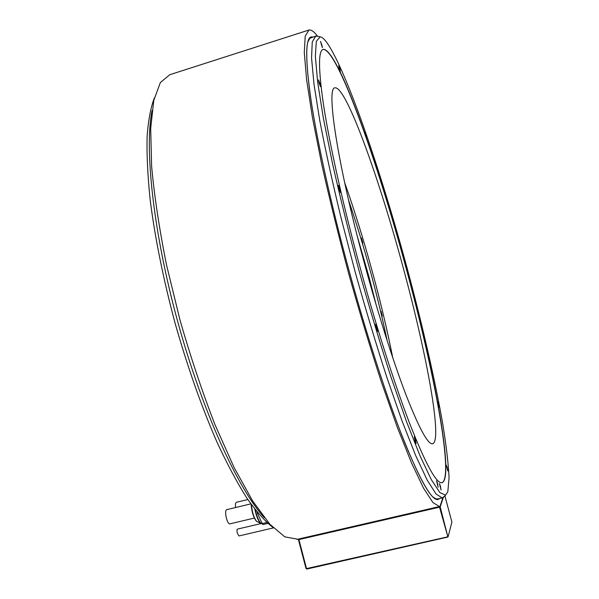 <?xml version="1.0" encoding="UTF-8"?>
<svg xmlns="http://www.w3.org/2000/svg" width="599" height="599" viewBox="0 0 599 599"><rect width="100%" height="100%" fill="white"/><g stroke="black" fill="none" stroke-linecap="round" stroke-linejoin="round"><path stroke-width="0.9" d="M235.602 507.518C235.242 504.418 235.474 502.688 236.306 502.314L247.836 499.551M363.391 259.584C336.855 161.161 325.998 86.406 335.073 87.828C346.304 86.226 379.751 179.992 403.629 269.318C426.615 353.927 442.863 441.201 432.56 443.792C427.881 444.518 418.978 428.09 405.852 394.501C392.974 360.815 377.041 310.492 363.391 259.584M442.002 482.727C454.274 477.366 433.848 370.309 406.609 270.037C378.164 163.714 337.447 48.302 323.078 49.41L323.026 49.418M406.758 269.999C378.306 163.677 337.604 48.249 323.258 49.35C318.129 50.443 318.309 69.536 323.797 106.629C329.645 144 341.902 199.617 357.543 258.057C374.33 320.712 393.955 382.574 409.649 423.448C425.604 464.023 436.371 483.782 441.95 482.734C454.693 478.728 434.17 370.886 406.758 269.999M327.099 42.881C324.329 39.047 321.985 37.033 320.083 36.846L316.302 41.361L315.351 56.201L317.612 81.823L323.318 117.928L332.438 163.198C340.105 197.243 348.985 233.123 359.086 270.83C369.613 308.448 380.283 343.968 391.095 377.377L406.421 421.382L420.049 455.869L431.317 479.664L439.868 492.565L445.589 495.148L447.827 491.764L449.063 477.703C448.381 463.791 446.36 446.337 442.99 425.342C435.316 381.181 422.647 326.126 407.679 270.216C381.503 173.253 347.263 72.292 327.099 42.881M447.243 467.654L446.345 465.213L447.82 470.971L447.243 467.654M438.67 404.28L437.817 401.914L438.333 404.789L439.187 407.155L438.67 404.28M419.532 317.268L418.656 314.842L419.12 317.373L419.996 319.799L419.532 317.268M394.082 222.918L393.139 220.297L394.501 225.224L394.082 222.918M366.094 135.037L365.023 132.087L365.42 134.288L366.491 137.238L366.094 135.037M339.955 69.117L338.712 65.748L339.101 67.987L340.344 71.356L339.955 69.117M321.94 45.195L320.495 41.383L322.329 47.613L321.94 45.195M320.083 83.92L318.496 79.854L318.915 82.625L320.51 86.69L320.083 83.92M340.022 189.314L338.442 185.353L338.907 188.625L340.494 192.586L340.022 189.314M377.078 327.668L375.663 324.126L376.202 327.878L377.617 331.419L377.078 327.668M415.496 439.688L414.306 436.649L414.905 440.587L416.088 443.627L415.496 439.688M440.452 486.268L439.449 483.618L441.066 490.012L440.452 486.268M437.555 483.438L436.529 480.727L438.169 487.234L437.555 483.438M444.271 496.421L442.197 497.926L436.035 493.988L427.147 480.016L415.676 455.539L401.996 420.82L386.744 377.041C376.052 343.983 365.517 308.934 355.155 271.894L340.868 217.13C332.318 181.624 325.287 149.451 319.784 120.616L314.003 84.272L311.555 57.946L312.251 42.005L315.718 36.09L317.582 36.262M264.346 517.686C238.282 489.338 202.627 412 178 322.659C153.337 233.333 144.224 148.335 152.079 110.471M307.968 41.743L309.878 38.254L315.411 36.187M437.869 498.93L436.02 498.877L433.257 497.2M272.59 527.15C264.691 520.928 256.072 511.187 246.743 497.919C237.107 482.629 227.223 464.12 217.1 442.376C201.661 407.08 187.682 367.434 175.155 323.445C163.347 279.246 155.006 237.983 150.139 199.654C147.683 175.732 146.665 154.699 147.099 136.565C148.305 120.332 150.708 107.498 154.31 98.064M258.176 513.395L257.525 513.553L262.452 524.162L262.916 524.567L267.828 523.414M257.143 512.152L257.525 513.553M261.965 523.616L266.787 522.485M229.739 523.885L229.717 523.893C228.563 523.818 227.455 521.909 226.392 518.165C225.329 513.358 225.396 510.528 226.602 509.667L250.839 503.879M273.346 527.914L238.919 535.955L237.369 533.245C236.852 530.916 236.875 529.538 237.444 529.112L261.067 523.563M297.763 539.227L284.795 536.846L269.879 524.267L252.733 501.108L234.097 467.527L214.966 424.624C202.312 391.993 190.662 357.146 180.007 320.083L166.529 264.945C159.312 228.96 154.347 196.098 151.622 166.365L150.686 128.463L153.786 100.362L160.375 82.535L169.772 74.71L308.627 30.137M317.567 36.254C314.101 31.635 311.233 29.553 308.957 30.025L305.205 36.172L304.285 52.615L306.613 79.779L312.408 117.284L321.641 163.812C329.413 198.628 338.428 235.22 348.7 273.593C359.422 311.877 370.339 348.071 381.451 382.192L397.317 427.342L411.588 463.087L423.583 488.237L432.927 502.554L439.456 506.552L439.988 506.41L442.878 497.709M447.513 536.869L306.508 568.593L298.908 539.579L439.539 507.173L447.917 537.041L440.198 506.911L443.32 497.447M440.198 506.911L439.539 506.537M447.917 537.041L306.778 569.05L306.029 568.578L298.429 539.587L298.766 538.995M439.539 507.173L439.786 506.732M444.87 495.845L451.901 522.021L448.164 536.599M357.274 236.163L369.254 277.854L376.254 305.243M344.635 182.568C363.488 235.542 381.915 302.637 392.734 357.693M348.536 200.066C364.252 246.196 377.13 293.076 387.164 340.696M382.274 316.175L381.129 311.36L382.274 316.175M362.829 243.097L361.437 237.99L362.829 243.097M255.271 509.809C256.754 516.248 258.528 520.643 260.61 522.994L262.055 523.728L260.258 522.964C258.102 520.494 256.29 515.919 254.822 509.24M251.393 504.65C252.149 512.175 253.879 517.723 256.574 521.295L260.962 523.511M439.471 498.555C434.133 504.223 422.609 485.707 404.887 443.013C387.426 399.66 365.031 330.468 346.177 259.951C328.739 194.66 315.538 132.896 309.975 93.04C304.913 53.715 305.827 35.041 312.73 37.041M320.083 36.846L316.549 36.022M445.589 495.148L442.975 497.664M442.197 497.926L437.532 499.004M256.237 521.033C253.377 517.139 251.685 511.568 251.153 504.321M257.136 521.729L256.35 521.152M254.35 518.075L229.717 523.893M297.029 539.392L439.456 506.552M436.02 498.877C429.356 497.222 417.481 474.775 400.387 431.527C383.704 388.167 363.421 324.411 346.177 259.959C330.184 200.059 317.665 142.824 311.487 103.185C305.707 63.614 305.176 41.975 309.878 38.254"/></g></svg>
